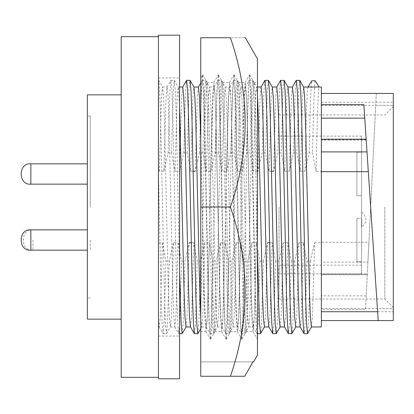 <?xml version="1.0" encoding="UTF-8"?>
<svg xmlns="http://www.w3.org/2000/svg" width="414" height="414" viewBox="0 0 414 414"><rect width="100%" height="100%" fill="white"/><g stroke="black" fill="none" stroke-linecap="round" stroke-linejoin="round"><path stroke-width="0.31" stroke-dasharray="2.07 1.55" d="M217.836 207L215.88 118.88L214.902 91.861L213.841 82.448L212.899 92.7L211.963 118.88L208.051 295.12L207.072 322.139L206.017 331.552L205.07 321.3L204.138 295.12L200.759 140.113L200.759 331.624L200.759 309.237L205.101 118.88L206.084 91.861L207.062 82.376L208.082 92.7L209.018 118.88L212.931 295.12L213.909 322.139L214.887 331.624L215.911 321.3L216.848 295.12L220.76 118.88L221.738 91.861L222.716 82.376L223.741 92.7L224.673 118.88L228.59 295.12L229.568 322.139L230.624 331.552L231.571 321.3L232.502 295.12L236.42 118.88L237.398 91.861L238.454 82.448L239.395 92.7L240.332 118.88L244.244 295.12L245.223 322.139L246.283 331.552L247.225 321.3L248.162 295.12L252.074 118.88L253.052 91.861L254.03 82.376L255.055 92.7L257.461 182.507L257.461 82.376L257.461 182.507L255.024 295.12L254.046 322.139L253.063 331.624L252.043 321.3L251.107 295.12L247.194 118.88L246.216 91.861L245.238 82.376L244.213 92.7L243.282 118.88L239.364 295.12L238.386 322.139L237.408 331.624L236.384 321.3L235.452 295.12L231.535 118.88L230.557 91.861L229.579 82.376L228.559 92.7L227.622 118.88L223.71 295.12L222.727 322.139L221.749 331.624L220.729 321.3L219.793 295.12L217.836 207M257.461 58.891L257.461 355.108M253.559 361.877L200.759 361.877L200.759 376.269L200.759 361.877L252.923 361.877M230.381 376.269L200.759 376.269L230.381 376.269C250.061 319.711 250.061 263.288 230.381 207L200.759 207L200.759 376.269L244.746 376.269M200.759 309.237L200.759 77.998L202.586 74.825L201.67 85.061L200.759 111.433L200.759 140.113M230.381 207C250.061 150.442 250.061 94.019 230.381 37.731C250.061 37.731 250.061 37.731 230.381 37.731L200.759 37.731L200.759 207M257.461 339.242L257.461 182.507L257.461 339.242L256.442 328.338L255.505 300.507L251.593 113.493L250.656 85.662L249.709 74.825L248.612 85.662L247.675 113.493L243.763 300.507L242.827 328.338L241.807 339.242L240.788 328.338L239.851 300.507L235.933 113.493L234.997 85.662L234.05 74.825L232.958 85.662L232.021 113.493L228.104 300.507L227.167 328.338L226.147 339.242L225.128 328.338L224.191 300.507L220.279 113.493L219.342 85.662L218.395 74.825L217.298 85.662L216.362 113.493L212.449 300.507L211.513 328.338L210.493 339.242L209.474 328.338L208.532 300.507L204.619 113.493L203.683 85.662L202.586 74.825M87.349 319.142L87.349 94.858M121.204 36.675L121.204 377.325M158.443 378.805L158.443 35.195M90.309 207L90.309 116.018L90.309 207M179.598 35.195L179.598 378.805M90.309 173.994L90.309 163.835L90.309 173.994M90.309 240.006L90.309 250.165L90.309 240.006M159.349 171.256L161.538 96.162L162.516 87.033L163.54 97.005L164.477 122.171L168.394 291.829L169.373 317.833L170.351 326.967L171.38 316.995L173.523 242.744L178.051 242.744L175.862 317.838L174.801 326.894L173.859 316.995L172.923 291.829L169.005 122.171L168.027 96.167L167.049 87.033L166.019 97.005L163.877 171.256L159.349 171.256L158.443 165.729L158.443 80.316L158.717 80.383L159.659 90.795L160.596 117.421L164.513 296.579L165.496 324.043L166.475 333.684L167.499 323.205L169.29 261.172L173.523 242.744M321.362 139.58L321.362 140.134L366.219 140.134L366.157 139.207L366.183 139.58L321.362 139.58L321.362 139.207L321.362 320.565L321.362 309.32L365.567 309.32L376.316 93.435L393.3 93.435L393.3 320.565L378.205 320.565L368.315 171.681M321.362 105.389L393.3 105.389L375.721 105.389L368.9 242.319L321.362 242.319L321.362 140.134M308.063 87.033L308.104 87.033C307.043 86.526 306.013 121.732 304.932 171.256L300.404 171.256L302.593 96.162L303.653 87.106M321.362 87.033L321.362 171.256L316.079 171.256C317.155 121.732 318.185 86.526 319.246 87.033M393.3 207L393.3 307.504L393.3 207M384.839 207L384.839 299.037L384.839 207M279.046 207L279.046 299.037L279.046 207M182.719 87.033L181.694 97.005L179.552 171.256L175.018 171.256L177.208 96.162L178.274 87.106L179.598 105.472M292.429 87.033L291.404 97.005L289.262 171.256L284.728 171.256L286.923 96.162L287.984 87.106M361.562 273.845L361.562 136.118L361.562 273.845L279.046 273.845L361.562 273.845L361.562 265.188L361.562 273.845M361.774 219.694L361.774 227.1L361.774 219.694M361.562 219.694L361.562 227.1L361.562 219.694M356.909 152.202L361.562 152.202L361.562 195.786L361.562 152.202L361.562 195.786L361.562 152.202L356.909 152.202L356.909 195.786L361.562 195.786L356.909 195.786L356.909 152.202M356.909 218.214L361.562 218.214L361.562 261.798L361.562 218.214L361.562 261.798L361.562 218.214L356.909 218.214L356.909 261.798L361.562 261.798L356.909 261.798L356.909 218.214M193.193 171.256L190.694 171.256L192.883 96.162L193.943 87.106M264.391 326.967L265.415 316.995L267.558 242.744L263.325 261.172L259.94 261.172L256.416 242.744L254.227 317.838L253.249 326.967L252.224 316.995L251.288 291.829L247.37 122.171L246.392 96.167L245.414 87.033L244.384 97.005L242.242 171.256L237.714 171.256L239.903 96.162L240.881 87.033L241.905 97.005L242.842 122.171L246.76 291.829L247.738 317.833L248.798 326.894L249.74 316.995L250.677 291.829L251.888 242.744L247.65 261.172L244.265 261.172L240.746 242.744L238.557 317.838L237.574 326.967L236.549 316.995L235.618 291.829L231.7 122.171L230.717 96.167L229.739 87.033L228.714 97.005L226.572 171.256L222.039 171.256L224.228 96.162L225.211 87.033L226.235 97.005L227.167 122.171L231.084 291.829L232.063 317.833L233.129 326.894L234.07 316.995L235.002 291.829L236.213 242.744L231.98 261.172L228.595 261.172L225.071 242.744L222.882 317.838L221.904 326.967L220.874 316.995L219.943 291.829L216.025 122.171L215.047 96.167L214.064 87.033L213.039 97.005L210.897 171.256L206.363 171.256L208.558 96.162L209.619 87.106L210.56 97.005L211.492 122.171L215.415 291.829L216.393 317.833L217.453 326.894L218.395 316.995L219.332 291.829L220.543 242.744L216.305 261.172L212.92 261.172L209.396 242.744L207.207 317.838L206.146 326.894L205.204 316.995L204.268 291.829L200.759 137.438M198.394 87.033L197.369 97.005L195.222 171.256L199.46 152.828L202.844 152.828L206.363 171.256M271.558 171.256L269.059 171.256L271.248 96.162L272.308 87.106M276.759 87.033L275.734 97.005L273.587 171.256L277.825 152.828L281.209 152.828L284.728 171.256M257.461 171.256L253.384 171.256L255.573 96.162L256.556 87.033L257.461 94.941M261.084 87.033L260.059 97.005L257.917 171.256L262.15 152.828L265.534 152.828L269.059 171.256M87.349 207L87.349 297.982L87.349 207M179.598 207L179.598 336.064L179.598 207M158.443 207L158.443 336.064L158.443 207M158.64 80.316L158.443 326.967L158.443 165.729M311.411 326.967L312.435 316.995L314.578 242.744L310.345 261.172L306.96 261.172L303.436 242.744L301.247 317.838L300.186 326.894M295.736 326.967L296.76 316.995L298.903 242.744L303.436 242.744M298.903 242.744L294.67 261.172L291.285 261.172L287.761 242.744L285.572 317.838L284.511 326.894M280.061 326.967L281.09 316.995L283.233 242.744L287.761 242.744M283.233 242.744L279 261.172L275.61 261.172L272.091 242.744L269.902 317.838L268.836 326.894M269.586 242.744L272.091 242.744M251.888 242.744L256.416 242.744M236.213 242.744L240.746 242.744M220.543 242.744L225.071 242.744M200.759 318.526L201.701 326.967L202.725 316.995L204.868 242.744L209.396 242.744M204.868 242.744L200.635 261.172L197.25 261.172L193.726 242.744L191.537 317.838L190.476 326.894M191.221 242.744L193.726 242.744M186.026 326.967L187.05 316.995L189.193 242.744L184.96 261.172L181.575 261.172L178.051 242.744M158.443 242.744L162.381 242.744L165.9 261.172L169.29 261.172M163.877 171.256L168.115 152.828L171.499 152.828L175.018 171.256M179.552 171.256L183.785 152.828L187.169 152.828L190.694 171.256M210.897 171.256L215.13 152.828L218.514 152.828L222.039 171.256M226.572 171.256L230.805 152.828L234.189 152.828L237.714 171.256M242.242 171.256L246.475 152.828L249.865 152.828L253.384 171.256M289.262 171.256L293.495 152.828L296.879 152.828L300.404 171.256M304.932 171.256L309.17 152.828L312.554 152.828L316.079 171.256M314.578 242.744L321.362 242.744L321.362 171.256M162.381 242.744L160.192 317.838L159.209 326.967L158.443 321.233M158.443 170.185L161.129 296.579L162.065 323.205L163.09 333.684L164.068 324.043L165.9 261.172M321.362 242.319L321.362 262.098L367.917 262.098L368.9 242.319M367.917 262.098L367.306 274.42L321.362 274.42L321.362 274.792L321.362 262.098M321.362 274.42L321.362 273.866L367.332 273.866L366.235 295.86L321.362 295.86L321.362 273.866M321.362 295.86L321.362 309.32M321.362 242.744L321.362 326.967M393.3 105.389L393.3 93.435L393.3 105.389M321.362 308.611L393.3 308.611L393.3 311.737L393.3 308.611L377.408 308.611M168.115 152.828L169.9 90.795L170.925 80.316L171.903 89.957L172.886 117.421L176.804 296.579L177.741 323.205L178.682 333.617L179.743 324.043L181.575 261.172M321.362 274.792L367.285 274.792L367.332 273.866M376.316 93.435L375.721 105.389M366.235 295.86L365.567 309.32M393.3 320.565L393.3 308.611L393.3 320.565M310.345 261.172L308.554 323.205L307.607 333.617M299.695 80.316L298.717 89.957L296.879 152.828M309.17 152.828C310.024 110.554 310.893 86.536 311.778 80.777M308.668 87.033L308.668 86.008M315.163 80.777C314.278 86.536 313.408 110.554 312.554 152.828M171.499 152.828L173.331 89.957L174.31 80.316L175.334 90.795L176.271 117.421L179.598 272.795M182.227 333.617L183.169 323.205L184.96 261.172M306.96 261.172L305.123 324.043L304.145 333.684M296.233 80.383L295.286 90.795L293.495 152.828M279.046 273.845L279.046 265.188L279.046 273.845M183.785 152.828L185.576 90.795L186.523 80.383M194.435 333.684L195.413 324.043L197.25 261.172M294.67 261.172L292.879 323.205L291.937 333.617M284.02 80.316L283.041 89.957L281.209 152.828M187.169 152.828L189.007 89.957L189.985 80.316M197.897 333.617L198.844 323.205L200.635 261.172M291.285 261.172L289.453 324.043L288.47 333.684M280.557 80.383L279.61 90.795L277.825 152.828M199.46 152.828L201.251 90.795L202.27 80.316L203.253 89.957L204.231 117.421L208.149 296.579L209.086 323.205L210.027 333.617L211.088 324.043L212.92 261.172M279 261.172L277.209 323.205L276.262 333.617M268.35 80.316L267.366 89.957L265.534 152.828M202.844 152.828L204.676 89.957L205.732 80.383L206.679 90.795L207.616 117.421L211.533 296.579L212.511 324.043L213.495 333.684L214.514 323.205L216.305 261.172M275.61 261.172L273.778 324.043L272.8 333.684M264.888 80.383L263.941 90.795L262.15 152.828M215.13 152.828L216.92 90.795L217.945 80.316L218.923 89.957L219.901 117.421L223.824 296.579L224.755 323.205L225.702 333.617L226.758 324.043L228.595 261.172M263.325 261.172L261.534 323.205L260.592 333.617M257.461 250.392L254.636 117.421L253.699 90.795L252.675 80.316L251.696 89.957L249.865 152.828M218.514 152.828L220.351 89.957L221.407 80.383L222.354 90.795L223.291 117.421L227.208 296.579L228.186 324.043L229.165 333.684L230.189 323.205L231.98 261.172M259.94 261.172L258.108 324.043L257.047 333.617L256.106 323.205L255.169 296.579L251.251 117.421L250.268 89.957L249.29 80.316L248.265 90.795L246.475 152.828M230.805 152.828L232.596 90.795L233.615 80.316L234.598 89.957L235.576 117.421L239.494 296.579L240.43 323.205L241.378 333.617L242.433 324.043L244.265 261.172M247.65 261.172L245.864 323.205L244.84 333.684L243.862 324.043L242.878 296.579L238.961 117.421L238.024 90.795L237.082 80.383L236.021 89.957L234.189 152.828M87.349 184.147L30.859 184.147L30.859 163.835L30.859 173.994L30.859 163.835L87.349 163.835M32.97 240.006L32.97 250.165L32.97 240.006M30.859 250.165L30.859 229.853M207.062 82.376L213.924 82.376M222.716 82.376L229.579 82.376M238.376 82.376L245.238 82.376M254.03 82.376L257.461 82.376M200.759 331.624L206.094 331.624M214.887 331.624L221.749 331.624M230.546 331.624L237.408 331.624M246.206 331.624L253.063 331.624M206.017 331.552L210.416 339.175M213.841 82.448L218.245 74.825M221.671 331.552L226.075 339.175M229.501 82.448L233.905 74.825M237.331 331.552L241.729 339.175M245.155 82.448L249.559 74.825M252.985 331.552L257.389 339.175M249.709 74.825L254.113 82.448M241.879 339.175L246.283 331.552M234.05 74.825L238.454 82.448M226.225 339.175L230.624 331.552M218.395 74.825L222.794 82.448M210.566 339.175L214.969 331.552M202.736 74.825L207.14 82.448M90.309 116.018L87.349 116.018M87.349 229.853L32.97 229.853C20.089 228.549 20.089 251.464 32.97 250.165L87.349 250.165M158.443 77.935L179.598 77.935M162.516 87.033L167.049 87.033M279.046 114.963L384.839 114.963L393.3 106.496M178.191 87.033L179.598 87.033M361.562 136.118L279.046 136.118M361.562 212.289L361.774 212.289C367.265 217.226 367.265 222.163 361.774 227.1L361.562 227.1M209.536 87.033L214.064 87.033M256.556 87.033L257.461 87.033M225.206 87.033L229.739 87.033M240.881 87.033L245.409 87.033M90.309 297.982L87.349 297.982M158.443 336.064L179.598 336.064M158.443 326.967L159.209 326.967M159.126 326.894L163.012 333.617M163.09 333.684L166.475 333.684M158.717 80.383L162.598 87.106M166.552 333.617L170.433 326.894M170.356 326.967L174.884 326.967M321.362 102.263L393.3 102.263M377.615 311.737L393.3 311.737M174.801 326.894L178.682 333.617M166.966 87.106L170.847 80.383M170.925 80.316L174.31 80.316M178.76 333.684L179.598 333.684M279.046 299.037L384.839 299.037L393.3 307.504M174.387 80.383L178.274 87.106M361.562 265.188L279.046 265.188M200.759 328.669L201.784 326.894M201.701 326.967L206.229 326.967M206.146 326.894L210.027 333.617M200.759 82.867L202.192 80.383M202.27 80.316L205.654 80.316M210.11 333.684L213.495 333.684M205.732 80.383L209.619 87.106M213.572 333.617L217.453 326.894M217.371 326.967L221.904 326.967M221.821 326.894L225.702 333.617M213.981 87.106L217.867 80.383M252.752 80.383L256.639 87.106M217.945 80.316L221.33 80.316M225.78 333.684L229.165 333.684M257.125 333.684L257.461 333.684M249.29 80.316L252.675 80.316M221.407 80.383L225.288 87.106M229.242 333.617L233.129 326.894M253.166 326.894L257.047 333.617M245.331 87.106L249.212 80.383M233.046 326.967L237.574 326.967M248.716 326.967L253.249 326.967M237.491 326.894L241.378 333.617M229.656 87.106L233.537 80.383M244.917 333.617L248.798 326.894M237.082 80.383L240.964 87.106M233.615 80.316L237.005 80.316M241.455 333.684L244.84 333.684"/><path stroke-width="0.62" d="M253.591 361.883L257.461 355.108L257.461 58.891L245.357 37.731L244.809 37.731M244.746 376.269L252.923 361.877L244.746 376.269L230.381 376.269C250.061 319.981 250.061 263.558 230.381 207C250.061 150.712 250.061 94.288 230.381 37.731C250.061 37.731 250.061 37.731 230.381 37.731L200.759 37.731L200.759 207L230.381 207M252.923 361.877L253.559 361.877M230.381 376.269L200.759 376.269L200.759 207M121.204 94.858L87.349 94.858L87.349 319.142L121.204 319.142M158.443 377.325L121.204 377.325L121.204 36.675L158.443 36.675M158.443 207L158.443 378.805L179.598 378.805L179.598 35.195L158.443 35.195L158.443 207M321.362 151.902L367.001 151.902L368.315 171.681L321.362 171.681M321.362 104.68L363.865 104.68L378.205 320.565L321.362 320.565M378.205 320.565L393.3 320.565L393.3 93.435L321.362 93.435M311.494 326.894L307.53 333.684L306.551 324.043L305.573 296.579L301.651 117.421L300.719 90.795L299.772 80.383L303.653 87.106L304.601 97.005L305.532 122.171L309.449 291.829L310.428 317.833L311.411 326.967L321.362 326.967L321.362 87.033L308.104 87.033L309.444 84.637L308.021 87.106M179.598 105.472L184.064 291.829L185.048 317.833L186.026 326.967L190.518 326.967M182.636 87.106L186.6 80.316L187.578 89.957L188.556 117.421L192.474 296.579L193.41 323.205L194.357 333.617L190.476 326.894L189.529 316.995L188.598 291.829L184.68 122.171L183.702 96.167L182.719 87.033L179.598 87.033M295.819 326.894L291.86 333.684L290.876 324.043L289.898 296.579L285.981 117.421L285.044 90.795L284.097 80.383L287.984 87.106L288.925 97.005L289.857 122.171L293.78 291.829L294.758 317.833L295.736 326.967L300.228 326.967M307.53 333.684L304.067 333.617L300.186 326.894L299.239 316.995L298.308 291.829L294.39 122.171L293.412 96.167L292.429 87.033L287.942 87.033M186.6 80.316L190.062 80.383L193.943 87.106L194.885 97.005L195.822 122.171L199.739 291.829L200.759 318.526M200.759 137.438L199.372 96.167L198.394 87.033L193.902 87.033M195.222 171.256L193.193 171.256M280.143 326.894L276.185 333.684L275.206 324.043L274.223 296.579L270.306 117.421L269.369 90.795L268.427 80.383L272.308 87.106L273.25 97.005L274.187 122.171L278.104 291.829L279.083 317.833L280.061 326.967L284.553 326.967M291.86 333.684L288.392 333.617L284.511 326.894L283.569 316.995L282.633 291.829L278.715 122.171L277.737 96.167L276.759 87.033L272.267 87.033M273.587 171.256L271.558 171.256M257.461 94.941L258.512 122.171L262.429 291.829L263.413 317.833L264.391 326.967L268.877 326.967M276.185 333.684L272.722 333.617L268.836 326.894L267.894 316.995L266.963 291.829L263.045 122.171L262.062 96.167L261.084 87.033L257.461 87.033M257.917 171.256L257.461 171.256M267.558 242.744L269.586 242.744M189.193 242.744L191.221 242.744M366.219 140.134L367.001 151.902M321.362 139.207L366.157 139.207L364.76 118.14L321.362 118.14M364.76 118.14L363.865 104.68M299.772 80.383L296.233 80.383L292.346 87.106M319.246 87.033L315.163 80.777L311.778 80.777L309.444 84.637M308.668 87.033L308.668 86.055M179.598 272.795L181.166 324.043L182.15 333.684L186.109 326.894M304.067 333.617L303.12 323.205L302.184 296.579L298.266 117.421L297.288 89.957L296.31 80.316M194.357 333.617L197.82 333.684L200.759 328.669M284.097 80.383L280.557 80.383L276.676 87.106M190.062 80.383L191.009 90.795L191.941 117.421L195.863 296.579L196.841 324.043L197.82 333.684M288.392 333.617L287.451 323.205L286.514 296.579L282.596 117.421L281.613 89.957L280.635 80.316M268.427 80.383L264.888 80.383L261.001 87.106M272.722 333.617L271.775 323.205L270.839 296.579L266.921 117.421L265.943 89.957L264.965 80.316M264.474 326.894L260.509 333.684L259.531 324.043L257.461 250.392M87.349 229.853L30.859 229.853L30.859 250.165L87.349 250.165M87.349 163.835L30.859 163.835L30.859 184.147L87.349 184.147M303.612 87.033L308.104 87.033M30.859 163.835C17.973 162.536 17.973 185.451 30.859 184.147C17.973 185.451 17.973 162.536 30.859 163.835M30.859 229.853C17.973 228.549 17.973 251.464 30.859 250.165M321.362 311.737L377.615 311.737M179.598 333.684L182.15 333.684M198.353 87.033L200.759 82.867M257.125 333.684L260.509 333.684"/></g></svg>
